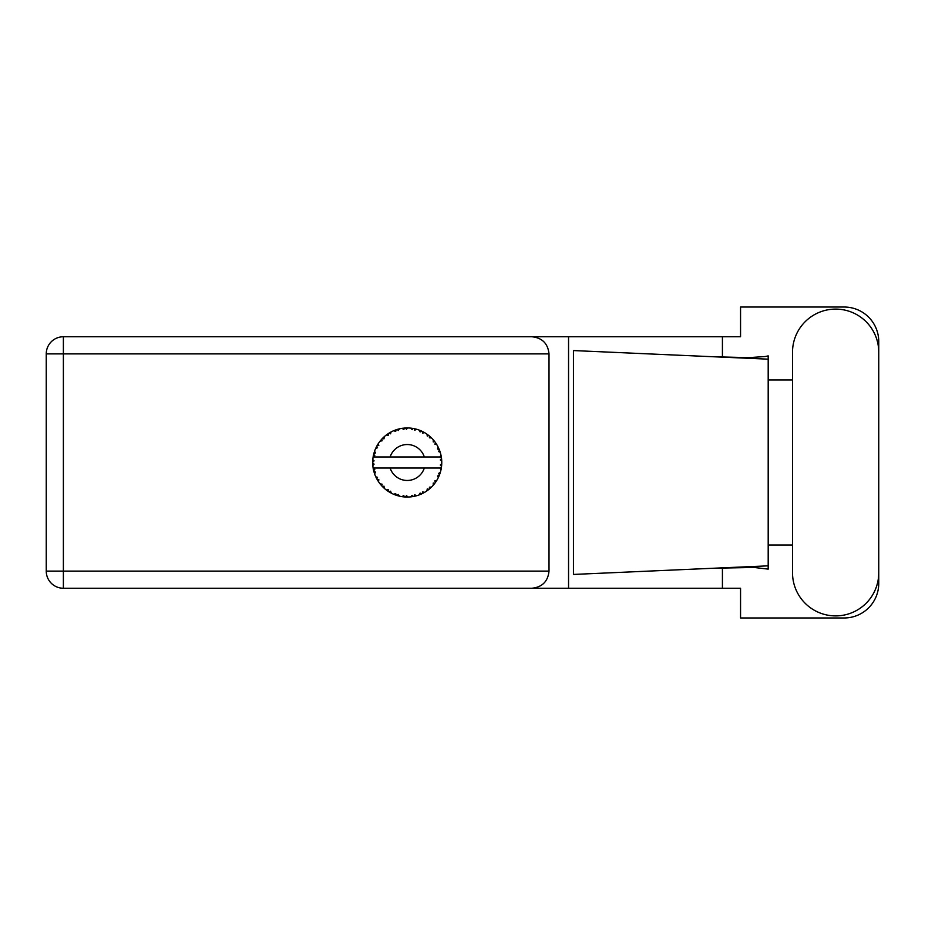 <?xml version="1.0" encoding="UTF-8"?>
<svg xmlns="http://www.w3.org/2000/svg" width="925" height="925" viewBox="0 0 925 925"><rect width="100%" height="100%" fill="white"/><g stroke="black" fill="none" stroke-linecap="round" stroke-linejoin="round"><path stroke-width="1.39" d="M792.517 572.783A43.117 43.117 0 0 0 835.633 615.9A43.117 43.117 0 0 0 878.75 572.783L878.75 352.217A43.117 43.117 0 0 0 835.633 309.1A43.117 43.117 0 0 0 792.517 352.217L792.517 572.783M549.011 353.882L63.386 353.882L63.386 571.118L46.25 571.118A17.136 17.136 0 0 0 63.386 588.254A17.136 17.136 0 0 1 46.25 571.118L46.25 353.882A17.136 17.136 0 0 1 63.386 336.746L531.875 336.746C542.212 337.833 547.924 343.545 549.011 353.882L549.011 571.118C547.924 581.455 542.212 587.167 531.875 588.254L63.386 588.254L63.386 571.118L549.011 571.118M878.75 379.967L878.75 341.579A34.549 34.549 0 0 0 844.201 307.031L740.555 307.031L740.555 336.746L531.875 336.746M878.75 545.033L878.75 583.421A34.549 34.549 0 0 1 844.201 617.969L740.555 617.969L740.555 588.254L531.875 588.254M792.517 545.033L768.189 545.033L768.189 569.118L754.176 567.476L714.401 568.204L768.189 565.834L768.189 359.166L768.189 379.967L792.517 379.967M722.425 567.881L722.425 588.254M722.425 336.746L722.425 357.119M765.218 356.53L768.189 355.882L768.189 359.166L714.401 356.796L748.926 357.628L765.218 356.53M714.401 568.204L573.442 574.437L573.442 350.563L714.401 356.796M568.551 336.746L568.551 588.254M768.189 546.525L768.189 378.475M438.519 477.127L439.213 475.554A34.549 34.549 0 0 0 439.479 474.883L440.346 472.317A34.549 34.549 0 0 0 440.982 469.854L441.456 467.183A34.549 34.549 0 0 0 441.537 466.478L441.745 463.772A34.549 34.549 0 0 0 441.745 461.228L441.745 461.043M440.022 468.027L424.321 468.027A17.968 17.968 0 0 1 390.13 468.027L373.122 468.027A34.549 34.549 0 0 0 373.122 468.085L373.157 468.258M373.376 469.472L373.665 470.744L374.787 469.449L373.122 468.085L373.665 470.744A34.549 34.549 0 0 0 373.85 471.438L374.648 474.028A34.549 34.549 0 0 0 375.585 476.387L375.666 476.56M375.908 477.092L376.776 478.826L377.539 477.288L375.781 476.837M376.313 477.947L376.776 478.826A34.549 34.549 0 0 0 377.123 479.462L377.134 479.485M393.726 494.262L396.201 495.245L395.703 493.603L393.668 494.285L394.94 494.794M395.657 495.06L396.201 495.245A34.549 34.549 0 0 0 396.883 495.465L399.507 496.182L398.247 494.436L396.917 495.476M399.473 496.124L399.507 496.182A34.549 34.549 0 0 0 401.993 496.656L402.722 496.76M404.121 496.91L403.809 495.488L401.993 496.656L404.005 496.898M403.705 496.864L404.688 496.956A34.549 34.549 0 0 0 405.416 497.002L405.508 497.002M405.058 496.979L408.122 497.037L406.48 495.661L405.416 497.002L406.052 497.026M407.89 497.037L408.075 497.002A34.549 34.549 0 0 0 410.654 496.875L410.839 496.864M410.654 496.875L413.336 496.505L412.122 495.303L410.654 496.875L411.637 496.76M412.458 496.644L413.336 496.505A34.549 34.549 0 0 0 414.053 496.367L414.678 496.239M414.747 494.806L414.053 496.367L416.678 495.731L414.747 494.806M416.678 495.731A34.549 34.549 0 0 0 419.094 494.944L419.268 494.875M419.094 494.944L421.603 493.915L420.123 493.06L419.152 494.921M420.863 494.239L421.603 493.915A34.549 34.549 0 0 0 422.262 493.603L422.343 493.568M422.262 493.603L424.644 492.331L422.54 491.915L422.262 493.603L422.829 493.326M424.644 492.331A34.549 34.549 0 0 0 426.795 490.967L426.945 490.863M426.795 490.967L428.969 489.348L427.315 488.886L426.795 490.967L428.09 490.042M428.183 489.961L428.969 489.348A34.549 34.549 0 0 0 429.524 488.886L429.593 488.828M429.524 488.886L431.524 487.059L429.373 487.186L429.743 488.689M431.524 487.059A34.549 34.549 0 0 0 433.258 485.209L433.386 485.07M433.258 485.209L434.958 483.093L433.247 483.058L433.258 485.209L433.756 484.619M434.357 483.891L434.958 483.093A34.549 34.549 0 0 0 435.386 482.515L435.432 482.445M435.386 482.515L436.866 480.248L434.819 480.896L435.559 482.272M436.866 480.248A34.549 34.549 0 0 0 438.092 478.017L438.172 477.855M438.774 476.583L439.213 475.554L437.537 475.947L438.311 477.554M440.346 472.317L438.531 473.461L439.514 474.803M439.965 468.027L441.017 469.68M374.648 474.028L375.458 472.039L373.873 471.53M377.123 479.462L378.545 481.763L378.822 479.636L377.273 479.717M378.556 481.705L378.545 481.763A34.549 34.549 0 0 0 380.036 483.821L381.794 485.891L382.152 484.214L380.036 483.821L381.794 485.891A34.549 34.549 0 0 0 382.279 486.411L382.303 486.434M382.279 486.411L384.233 488.296L383.979 486.157L382.488 486.631M384.222 488.227L384.233 488.296A34.549 34.549 0 0 0 386.188 489.915L388.408 491.476L388.338 489.764L386.188 489.915L388.408 491.476A34.549 34.549 0 0 0 389.009 491.857L389.275 492.019M390.593 491.198L389.009 491.857L391.368 493.198L390.593 491.198M391.344 493.141L391.368 493.198A34.549 34.549 0 0 0 393.668 494.285L394.235 494.517M394.975 494.806L395.553 495.014M377.4 445.052L377.123 445.538A34.549 34.549 0 0 0 376.776 446.174L375.585 448.613A34.549 34.549 0 0 0 374.648 450.972L373.85 453.562A34.549 34.549 0 0 0 373.665 454.256L373.122 456.915A34.549 34.549 0 0 0 373.122 456.973A34.549 34.549 0 0 0 372.81 459.436L372.671 462.142A34.549 34.549 0 0 0 372.671 462.858L372.671 462.951M372.694 461.251L372.671 462.142L374.093 460.858L372.787 459.621M373.665 470.744L373.295 469.01M373.295 469.067L373.434 469.727M372.671 462.142L372.763 459.945M372.763 460.049L372.81 459.436M374.07 452.776L373.85 453.562L375.458 452.961L374.59 451.146M372.752 464.905L372.706 464.038M372.856 465.518L374.093 464.142L372.671 462.858L372.81 465.564A34.549 34.549 0 0 0 373.122 468.027M373.85 471.438L374.024 472.062M375.642 476.421L376.776 478.826M373.18 456.869L374.787 455.551L373.642 454.348M373.85 453.562L374.486 451.458M382.684 438.172L382.279 438.589A34.549 34.549 0 0 0 381.794 439.109L380.036 441.179A34.549 34.549 0 0 0 378.545 443.237L377.469 444.925M377.573 444.775L377.123 445.538L378.822 445.364L378.175 443.78M372.671 462.858L372.706 464.015M373.122 468.085L373.376 469.426M374.648 450.972L374.405 451.701M375.642 448.579L377.539 447.712L376.729 446.255M376.336 447.029L375.816 448.093M378.163 443.815L377.678 444.578M383.713 437.178L382.765 438.092M390.697 432.16L389.009 433.143A34.549 34.549 0 0 0 388.408 433.524L386.188 435.085A34.549 34.549 0 0 0 384.233 436.704L384.095 436.831M373.446 455.25L373.226 456.349M380.094 441.167L382.152 440.786L381.724 439.178M383.424 437.444L382.279 438.589L383.979 438.843L384.233 436.704L383.459 437.421M382.279 438.589L383.852 437.051M398.536 429.061L396.883 429.535A34.549 34.549 0 0 0 396.201 429.755L393.668 430.715A34.549 34.549 0 0 0 391.368 431.802L391.206 431.882M441.306 468.177L441.456 467.183L440.254 468.027M441.745 463.772L440.288 465.021L441.549 466.385M441.618 459.228L441.745 461.228L441.537 458.522L440.288 459.979L441.722 460.592M441.595 459.066L441.537 458.522A34.549 34.549 0 0 0 441.456 457.817L441.433 457.725M440.022 456.973L441.456 457.817L441.364 457.181M386.188 435.085L388.338 435.236L388.327 433.571M389.367 432.923L390.593 433.802L390.917 432.044M390.824 432.091L389.864 432.623M405.971 427.974L405.416 427.998A34.549 34.549 0 0 0 404.688 428.044L401.993 428.344A34.549 34.549 0 0 0 399.507 428.818L399.322 428.865M373.122 456.973L424.321 456.973A17.968 17.968 0 0 0 390.13 456.973M424.321 456.973L440.254 456.973M441.456 457.817L440.982 455.146L439.965 456.973M440.982 455.146A34.549 34.549 0 0 0 440.346 452.683L440.288 452.51M439.918 451.342L439.479 450.117L438.531 451.539L440.208 452.221M440.288 452.649L439.479 450.117A34.549 34.549 0 0 0 439.213 449.446L438.959 448.856M437.537 449.053L439.213 449.446L438.092 446.983L437.537 449.053M438.068 447.041L438.092 446.983A34.549 34.549 0 0 0 436.866 444.752L436.773 444.59M435.71 442.959L434.819 444.104L436.866 444.752L436.461 444.104M435.629 442.832L435.386 442.485A34.549 34.549 0 0 0 434.958 441.907L434.9 441.826M434.958 441.907L433.258 439.791L433.247 441.942L434.773 441.664M433.258 439.791A34.549 34.549 0 0 0 431.524 437.941L431.385 437.814M429.373 437.814L431.524 437.941L429.524 436.114L429.373 437.814M429.952 436.484L429.524 436.114A34.549 34.549 0 0 0 428.969 435.652L428.888 435.594M426.922 434.126L427.315 436.114L428.726 435.467M426.795 434.033A34.549 34.549 0 0 0 424.644 432.669L424.494 432.576M423.789 432.183L422.262 431.397L422.54 433.085L424.644 432.669L423.985 432.287M424.644 432.669L422.262 431.397A34.549 34.549 0 0 0 421.603 431.085L421.522 431.05M419.245 430.113L420.123 431.94L421.326 430.969M419.094 430.056A34.549 34.549 0 0 0 416.678 429.269L416.504 429.223M414.597 428.749L414.747 430.194L416.678 429.269L415.938 429.073M415.73 429.015L414.053 428.633A34.549 34.549 0 0 0 413.336 428.495L413.255 428.483M410.885 428.148L412.122 429.697L413.047 428.448M410.654 428.125A34.549 34.549 0 0 0 408.122 427.963L407.937 427.963M407.127 427.951L405.416 427.998L406.48 429.339L407.509 427.951M401.993 428.344L403.809 429.512L404.595 428.055M397.415 429.373L398.247 430.564L399.507 428.818L398.791 428.992M393.668 430.715L395.703 431.397L396.12 429.79M378.556 443.295L377.123 445.538M384.233 436.704L382.985 437.883M390.651 432.183L390.015 432.542M398.721 429.015L397.461 429.362M396.883 429.535L399.033 428.934M407.636 427.951L406.052 427.974M391.344 431.859L389.009 433.143M396.201 429.755L395.599 429.963M416.678 429.269L414.678 428.761M399.507 428.818L397.842 429.246M404.688 428.044L402.618 428.263M407.301 427.951L406.457 427.963M414.053 428.633L416.215 429.142M408.041 427.963L405.416 427.998M412.388 428.344L411.22 428.183M415.892 429.061L415.186 428.876M422.262 431.397L424.228 432.426M430.807 437.248L430.044 436.565M413.336 428.495L410.746 428.136M420.528 430.611L419.545 430.229M423.939 432.264L423.292 431.917M430.356 436.843L429.524 436.114M436.866 444.752L435.744 443.006M421.603 431.085L419.129 430.113M435.386 442.485L436.612 444.335M428.969 435.652L426.807 434.091M431.524 437.941L430.275 436.762M439.814 451.053L439.514 450.197M440.138 452.024L439.93 451.377M441.699 460.234L441.641 459.575M441.711 464.431L441.653 465.298M441.456 467.183L441.075 469.38M441.699 461.193L441.537 458.522M441.537 466.478L441.653 465.333M440.982 469.854L441.132 469.102M439.803 473.982L440.184 472.86M438.82 476.467L438.427 477.335M438.45 477.288L438.751 476.618M434.958 483.093L433.79 484.584M438.068 477.959L439.213 475.554M426.841 490.932L427.419 490.528M390.13 468.027L424.321 468.027M426.807 490.909L428.969 489.348M414.99 496.17L415.591 496.02M410.712 496.875L411.59 496.771M419.129 494.887L421.603 493.915M415.556 496.031L416.134 495.881M402.687 496.748L403.578 496.852M410.7 496.829L413.336 496.505M402.814 496.771L403.531 496.852M395.264 494.91L396.201 495.245M405.416 497.002L408.041 497.037M402.086 496.667L404.688 496.956M397.808 495.742L398.629 495.962M394.432 494.597L395.102 494.852M387.575 490.921L388.408 491.476M381.123 485.139L381.794 485.891M46.25 353.882L63.386 353.882L63.386 336.746"/></g></svg>
